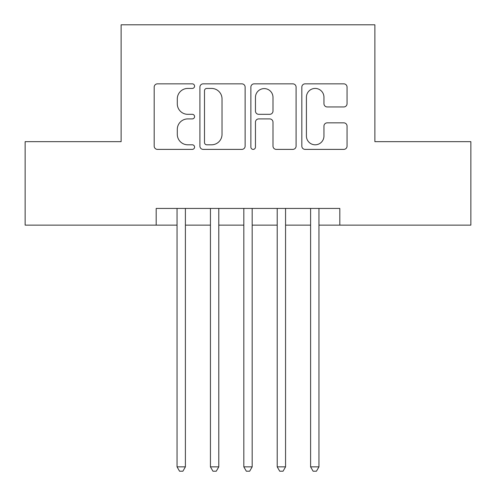 <?xml version="1.0" encoding="UTF-8"?>
<svg xmlns="http://www.w3.org/2000/svg" width="496" height="496" viewBox="0 0 496 496"><rect width="100%" height="100%" fill="white"/><g stroke="black" fill="none" stroke-linecap="round" stroke-linejoin="round"><path stroke-width="0.74" d="M194.581 86.137A2.294 2.294 0 0 0 192.287 83.843L157.468 83.843A3.28 3.28 0 0 0 154.188 87.122L154.188 146.115A3.28 3.28 0 0 0 157.468 149.389L192.287 149.389A2.294 2.294 0 0 0 194.581 147.095A2.294 2.294 0 0 0 192.287 144.801L187.779 144.801A10.484 10.484 0 0 1 177.295 134.317L177.295 129.4A10.484 10.484 0 0 1 187.779 118.91L192.287 118.91A2.294 2.294 0 0 0 194.581 116.616A2.294 2.294 0 0 0 192.287 114.322L187.779 114.322A10.484 10.484 0 0 1 177.295 103.838L177.295 98.921A10.484 10.484 0 0 1 187.779 88.431L192.287 88.431A2.294 2.294 0 0 0 194.581 86.137M343.778 106.95A3.28 3.28 0 0 0 347.057 103.67L347.057 87.122A3.28 3.28 0 0 0 343.778 83.843L305.108 83.843A3.28 3.28 0 0 0 301.828 87.122L301.828 146.115A3.28 3.28 0 0 0 305.108 149.389L343.778 149.389A3.28 3.28 0 0 0 347.057 146.115L347.057 126.12A3.28 3.28 0 0 0 343.778 122.847L327.23 122.847A3.28 3.28 0 0 0 323.95 126.12L323.95 136.034A8.767 8.767 0 0 1 315.183 144.801A8.767 8.767 0 0 1 306.416 136.034L306.416 97.197A8.767 8.767 0 0 1 315.183 88.431A8.767 8.767 0 0 1 323.95 97.197L323.95 103.67A3.28 3.28 0 0 0 327.23 106.95L343.778 106.95M156.184 225.128L25.135 225.128L25.135 141.658L121.123 141.658L121.123 24.8L374.877 24.8L374.877 141.658L470.865 141.658L470.865 225.128L339.816 225.128L339.816 208.438L156.184 208.438L156.184 225.128L177.047 225.128M245.129 87.122A3.28 3.28 0 0 0 241.856 83.843L203.18 83.843A3.28 3.28 0 0 0 199.907 87.122L199.907 146.115A3.28 3.28 0 0 0 203.18 149.389L241.856 149.389A3.28 3.28 0 0 0 245.129 146.115L245.129 87.122M254.144 83.843L292.82 83.843A3.28 3.28 0 0 1 296.093 87.122L296.093 146.115A3.28 3.28 0 0 1 292.82 149.389L276.266 149.389A3.28 3.28 0 0 1 272.992 146.115L272.992 122.19A3.28 3.28 0 0 0 269.712 118.91L258.732 118.91A3.28 3.28 0 0 0 255.459 122.19L255.459 147.095A2.294 2.294 0 0 1 253.165 149.389A2.294 2.294 0 0 1 250.871 147.095L250.871 87.122A3.28 3.28 0 0 1 254.144 83.843M185.399 225.128L210.44 225.128M218.786 225.128L243.827 225.128M252.173 225.128L277.214 225.128M285.56 225.128L310.601 225.128M318.953 225.128L339.816 225.128M206.789 88.431A2.294 2.294 0 0 0 204.495 90.725L204.495 142.507A2.294 2.294 0 0 0 206.789 144.801L211.538 144.801A10.484 10.484 0 0 0 222.028 134.317L222.028 98.921A10.484 10.484 0 0 0 211.538 88.431L206.789 88.431M272.992 97.365A8.767 8.767 0 0 0 264.225 88.598A8.767 8.767 0 0 0 255.459 97.365L255.459 111.048A3.28 3.28 0 0 0 258.732 114.322L269.712 114.322A3.28 3.28 0 0 0 272.992 111.048L272.992 97.365M185.399 208.438L185.399 466.86L177.047 466.86L177.047 208.438M185.399 466.86L182.894 471.2L179.552 471.2L177.047 466.86M218.786 208.438L218.786 466.86L210.44 466.86L210.44 208.438M218.786 466.86L216.281 471.2L212.945 471.2L210.44 466.86M252.173 208.438L252.173 466.86L243.827 466.86L243.827 208.438M252.173 466.86L249.668 471.2L246.332 471.2L243.827 466.86M285.56 208.438L285.56 466.86L277.214 466.86L277.214 208.438M285.56 466.86L283.055 471.2L279.719 471.2L277.214 466.86M318.953 208.438L318.953 466.86L310.601 466.86L310.601 208.438M318.953 466.86L316.448 471.2L313.106 471.2L310.601 466.86"/></g></svg>
